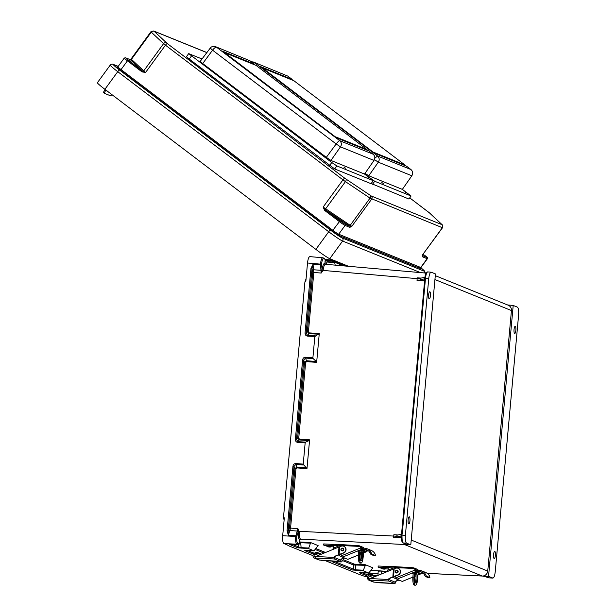 <?xml version="1.0" encoding="UTF-8"?>
<svg xmlns="http://www.w3.org/2000/svg" width="616" height="616" viewBox="0 0 616 616"><rect width="100%" height="100%" fill="white"/><g stroke="black" fill="none" stroke-linecap="round" stroke-linejoin="round"><path stroke-width="0.92" d="M308.616 548.024L300.978 547.647L298.745 546.985A0.893 0.855 112.1 0 1 297.821 547.817L308.547 548.617L310.695 542.588L318.125 545.599L314.014 550.827L304.751 550.627A0.893 0.855 -67.9 0 0 305.336 550.435M360.067 572.618A0.893 0.855 112.1 0 1 359.49 572.811L368.753 573.011L372.857 567.783L365.427 564.772L365.357 565.357L353.368 564.957A0.893 0.855 112.1 0 1 354.292 564.133L365.427 564.772M367.652 576.815L365.658 576.692L359.906 574.666L325.571 560.753M482.882 576.083L489.52 577.9L492.769 578.062C493.917 578.054 494.74 575.937 495.241 571.71L518.603 314.984C518.88 310.664 518.487 308.054 517.425 307.153L513.205 305.444L507.607 304.959M495.387 555.347A3.573 0.939 -86.1 0 1 494.232 558.535A3.573 0.939 -86.1 0 1 493.532 554.908A3.573 0.939 -86.1 0 1 494.717 551.412A3.573 0.939 -86.1 0 1 495.387 555.347M486.917 576.846A0.893 0.855 112.1 0 1 486.648 576.784L489.25 577.839A0.893 0.855 112.1 0 0 489.52 577.9L492.939 578.101L488.557 576.353L513.205 305.444M515.862 330.291A3.573 0.939 93.9 0 0 515.199 326.365A3.573 0.939 93.9 0 0 514.014 329.86A3.573 0.939 93.9 0 0 514.707 333.487A3.573 0.939 93.9 0 0 515.862 330.291M427.288 573.396L488.557 576.353M411.218 540.055L487.741 571.063L511.442 310.556A5.359 5.151 -67.9 0 0 508.3 305.243L435.281 275.652M487.741 571.063A5.359 5.151 112.1 0 1 482.259 576.037L404.442 544.521L405.913 544.013A0.893 0.855 112.1 0 1 405.644 543.959L405.297 543.451M482.667 576.052L482.259 576.037M369.238 572.595L368.753 573.011L363.278 570.793L352.552 570L332.116 561.715L341.38 561.923L340.317 561.492M308.547 548.617L314.014 550.827L314.507 550.411M426.103 273.096L325.579 264.295C324.486 264.256 323.677 266.22 323.154 270.185L321.182 273.05L320.459 264.133L307.515 263.001L305.898 280.742L304.92 281.943L283.56 516.647L284.307 517.979L282.69 535.72C282.421 540.039 282.813 542.65 283.876 543.543L288.442 545.399M313.02 555.663L287.903 545.483M377.955 575.398L378.116 573.635L369.939 573.219L369.793 574.813M381.065 574.127L381.581 571.178M379.533 571.078L378.101 571.771L378.116 573.635M341.872 561.499L344.352 558.027M352.552 570A0.893 0.855 -67.9 0 0 353.476 569.169L355.709 569.831L363.355 570.208L365.357 565.357M363.355 570.208L363.278 570.793M372.372 568.198L372.811 567.783M489.25 577.839L489.859 577.916M378.101 571.771L378.517 570.739L387.395 571.456M369.939 571.61L369.939 573.219L368.853 572.995M368.768 575.344L368.845 573.072M332.116 561.715A0.893 0.855 -67.9 0 0 332.702 561.53M486.648 576.784L482.929 576.099M335.181 265.119L334.611 262.216L334.588 262.67L326.965 262.016L327.219 261.584L334.596 262.216L340.078 264.433L340.717 265.604M316.647 362.385L306.575 361.6L305.628 362.508L304.55 362.362L306.537 360.745L316.355 361.515L316.647 362.385L319.273 333.518L314.838 336.544L307.392 336.09C305.844 335.805 305.074 334.781 305.066 333.002L310.941 268.468L313.028 264.279L313.814 272.534L308.416 331.862L309.194 332.894L319.273 333.518M309.155 440.571L305.598 442.134L297.905 441.657L296.465 439.478L295.387 439.323L302.618 359.937L303.688 360.09L304.55 362.362L297.667 438.038L299.322 439.97L309.155 440.571L309.602 439.839L306.968 468.714L303.226 464.118L295.796 463.532C294.217 463.602 293.262 464.51 292.939 466.258L287.064 530.792L288.373 535.219L290.552 528.166L295.95 468.83L296.904 467.921L306.968 468.714M299.345 531.777L298.267 531.685C298.044 536.305 298.498 539.062 299.638 539.978L301.293 539.447L300.562 539.146C299.545 538.338 299.137 535.882 299.345 531.777L297.921 528.674L295.68 536.39C295.418 540.709 295.811 543.32 296.858 544.221L298.267 544.76L290.891 544.382M405.913 544.013L403.311 542.958L406.568 543.127C405.505 542.226 405.112 539.616 405.39 535.296L428.751 278.571L425.094 278.617A1.34 1.286 112.1 0 1 425.371 279.564L402.233 533.849A1.34 1.286 -67.9 0 1 401.786 534.75L401.193 534.349L400.916 536.066L396.904 536.944L397.066 535.165L393.886 534.696L393.585 537.291L401.363 537.83M408.131 519.981A3.573 0.939 93.9 0 0 408.801 523.916A3.573 0.939 93.9 0 0 409.979 520.42A3.573 0.939 93.9 0 0 409.286 516.793A3.573 0.939 93.9 0 0 408.131 519.981M406.568 543.127L410.787 544.837L435.443 273.928L431.223 272.218L427.974 271.933C427.034 271.818 426.272 273.412 425.687 276.73L425.125 278.255L424.501 278.247L424.463 277.346L420.443 278.224L420.289 279.995L425.094 278.617M431.223 272.218C430.076 272.226 429.26 274.336 428.751 278.571M428.613 294.933A3.573 0.939 -86.1 0 1 429.768 291.738A3.573 0.939 -86.1 0 1 430.461 295.364A3.573 0.939 -86.1 0 1 429.275 298.868A3.573 0.939 -86.1 0 1 428.613 294.933M410.787 544.837L404.958 544.544L405.305 543.82M295.387 439.323C295.395 441.102 296.173 442.126 297.713 442.411L305.159 442.865L303.226 464.118M302.618 359.937C302.941 358.181 303.896 357.28 305.467 357.211L312.897 357.788L314.838 336.544M306.075 278.779L304.92 281.943M284.084 520.458L283.56 516.647M290.051 544.367A0.893 0.855 112.1 0 1 289.589 544.482L298.167 544.744L299.322 544.013L299.861 540.063M299.322 544.013L297.782 543.389C296.858 542.604 296.512 540.324 296.75 536.544L298.306 531.362L299.33 531.315L396.974 536.228M401.355 537.422L396.904 536.944M400.916 536.066L402.025 536.728L401.786 534.75M397.066 535.165L401.132 534.303A0.447 0.431 112.1 0 0 401.601 533.887L402.233 533.849M318.079 545.599L317.64 546.015M305.159 442.865L305.598 442.134M405.644 543.959L403.041 542.904A0.893 0.855 112.1 0 0 403.311 542.958C402.417 542.334 401.986 540.255 402.025 536.728M404.127 543.343L404.905 544.536M395.326 536.998L393.585 537.291M306.676 467.837L296.858 467.067L294.879 468.684L289.481 528.012L288.142 530.946L294.009 466.412L295.842 464.395L303.519 464.988M299.445 542.673L310.618 543.173M289.481 528.012L297.921 528.674L298.306 531.362M310.695 542.588L299.561 541.949A0.893 0.855 -67.9 0 0 299.507 541.949M292.939 466.258L294.009 466.412L294.879 468.684L295.95 468.83M287.064 530.792L288.142 530.946L288.373 535.219L296.812 535.889M312.897 357.788L313.19 358.666L305.513 358.065L303.688 360.09L296.465 439.478L297.667 438.038L298.737 438.192L305.628 362.508M401.701 535.612L401.024 535.974M307.515 263.001C308.015 258.774 308.839 256.656 309.979 256.649M324.232 258.32L325.225 259.351L325.04 263.44L325.571 264.272M325.225 259.351L323.693 258.728C322.692 258.735 321.968 260.583 321.529 264.287L322.091 269.977C322.692 265.519 323.6 263.309 324.817 263.355L325.04 263.44M425.171 277.754L424.463 277.346L425.002 276.877C425.387 273.581 426.326 271.918 427.827 271.902M418.795 278.278L420.443 278.224M420.289 279.995L424.632 280.457M316.355 361.515L313.19 358.666M424.586 280.935L417.024 280.411L417.194 277.824L421.036 278.093M321.529 264.287L320.459 264.133C320.967 259.906 321.791 257.796 322.923 257.788A0.893 0.855 112.1 0 1 323.169 257.842L323.169 257.842A0.893 0.855 112.1 0 1 323.693 258.728M309.833 256.618L322.923 257.788M417.024 280.411L418.842 280.049M318.834 334.249L309.001 333.649L307.346 331.716L312.743 272.387L321.182 273.05L322.06 270.324L420.389 278.933M418.872 278.278L417.194 277.824M312.743 272.387L312.012 268.615L306.137 333.148L307.584 335.335L315.276 335.812M326.457 264.349L326.965 262.016L324.678 262.008M323.154 270.185L322.06 270.324M305.066 333.002L306.137 333.148L307.346 331.716L308.416 331.862M310.941 268.468L312.012 268.615L313.028 264.279L321.467 264.942M425.687 276.73L424.463 277.346M334.511 261.615L335.712 262.1A1.925 1.856 -67.9 0 0 337.53 261.839A1.925 1.856 112.1 0 1 336.236 262.231L332.055 261.407L334.781 261.638A1.925 1.856 -67.9 0 0 336.082 261.253M335.651 262.639L337.676 262.816A1.925 1.856 -67.9 0 0 338.977 262.424A1.925 1.856 112.1 0 1 337.576 262.809M340.432 263.017A1.925 1.856 112.1 0 1 339.131 263.409L337.106 263.232M338.546 263.81L340.571 263.987A1.925 1.856 -67.9 0 0 341.872 263.602A1.925 1.856 112.1 0 1 340.471 263.979M343.328 264.187A1.925 1.856 112.1 0 1 342.034 264.58L340.009 264.403M346.231 265.365A1.925 1.856 112.1 0 1 344.929 265.75L342.203 265.519L340.74 264.926L343.466 265.165A1.925 1.856 -67.9 0 0 344.767 264.772A1.925 1.856 112.1 0 1 343.366 265.15M347.278 266.181A1.925 1.856 -67.9 0 0 347.663 265.943M331.701 259.475A1.925 1.856 -67.9 0 0 331.785 259.844L332.324 260.06M325.14 260.345L333.333 261.053A1.925 1.856 -67.9 0 0 334.634 260.668M331.785 259.844L332.201 259.683M333.364 260.152L325.217 259.452M342.203 265.519L342.257 265.057M333.518 262L333.564 261.538M347.678 265.95A1.925 1.856 112.1 0 1 347.293 266.181M343.197 265.142L344.398 265.627A1.925 1.856 -67.9 0 0 346.215 265.357M340.301 263.964L341.503 264.449A1.925 1.856 -67.9 0 0 343.32 264.187M337.406 262.793L338.608 263.278A1.925 1.856 -67.9 0 0 340.425 263.009M336.09 261.253A1.925 1.856 112.1 0 1 334.673 261.631M118.164 66.436L113.821 64.672A2.233 2.148 -67.9 0 0 113.344 64.403C112.158 63.933 111.126 64.156 110.249 65.08L97.397 82.713A13.567 0.939 36.1 0 0 104.897 89.305L315.869 249.38L328.721 231.747L117.748 71.672L104.897 89.305M348.502 266.289L329.76 258.689A13.567 0.939 -143.9 0 1 315.869 249.38M422.276 255.555L422.414 256.772L427.142 258.689L420.743 267.475L338.685 234.219L345.091 225.433A5.713 0.393 -143.9 0 1 339.239 221.514L325.025 210.726L325.779 210.102L339.994 220.89L344.929 224.193L349.657 226.111A0.893 0.855 112.1 0 1 349.819 227.35L345.091 225.433A0.893 0.855 112.1 0 0 344.929 224.193M419.165 266.828A6.607 0.454 36.1 0 1 420.905 268.715L338.846 235.458A6.607 0.454 -143.9 0 1 332.086 230.923L332.84 230.299L121.044 69.6L127.443 60.815L141.657 71.602L142.789 71.233A0.893 0.778 -46.9 0 0 143.759 70.855L131.447 59.344L151.274 32.14L163.587 43.651L143.759 70.855L145.638 72.388L142.789 71.233L142.234 71.957L145.638 72.388L165.465 45.184L342.966 179.857L323.138 207.061L350.211 225.333L370.039 198.121L345.453 181.635L325.625 208.839A0.893 0.439 -56.2 0 0 325.356 209.756L324.532 210.272L323.138 207.061L325.779 210.102L349.657 226.111L351.844 226.311L349.819 227.35M422.946 254.562L423.977 255.201L423.069 254.385M422.43 255.717A0.893 0.855 112.1 0 1 422.414 256.772M422.422 255.809A0.893 0.855 152.9 0 1 422.276 256.649M129.368 60.815L131.886 62.447L129.368 60.815M128.19 60.191L142.411 70.979L130.453 59.798A0.893 0.855 -67.9 0 0 130.261 59.69L125.533 57.773L124.286 58.043A5.713 0.393 36.1 0 0 127.443 60.815L128.19 60.191L125.726 57.881L130.476 59.721A0.893 0.832 -99 0 0 130.145 59.644M206.83 52.614L154.123 31.247A2.233 2.148 -67.9 0 0 153.646 30.977L150.935 31.724L131.108 58.928L131.447 59.344A0.893 0.778 -46.9 0 1 130.476 59.721L131.27 58.951M340.548 220.967L342.196 222.053L340.548 220.967M154.123 31.247L167.352 43.613L344.852 178.294L371.271 196.004A2.233 2.148 112.1 0 1 371.671 199.107L351.844 226.311L350.211 225.333A0.893 0.439 -56.2 0 0 349.942 226.241A0.893 0.832 81 0 1 350.034 227.366M107.43 91.23L106.83 90.976M106.799 90.952L106.907 90.052M105.898 90.067L105.49 90.737A2.834 0.77 122 0 0 104.712 93.432A2.834 0.77 122 0 0 104.743 93.447L110.356 95.726A2.834 0.77 122 0 0 111.858 94.594M104.681 93.409L103.819 92.87A2.834 0.77 -58 0 1 103.781 92.854A2.834 0.77 -58 0 1 104.558 90.159L105.02 89.405M428.844 577.823L429.86 577.538L428.798 577.862M387.402 571.54A1.417 1.363 112.1 0 1 388.288 570.031L394.148 567.636A1.417 1.363 112.1 0 1 394.733 567.536L413.636 568.483A1.417 1.363 112.1 0 1 414.861 569.523L415.685 571.586L416.247 571.81L415.985 570.724L416.385 570.647L416.647 571.733L416.247 571.81L420.705 573.38A6.969 6.699 112.1 0 1 423.046 573.049M417.964 575.013L421.044 573.758L420.705 573.38M416.647 571.733A6.969 6.699 112.1 0 1 424.563 575.051L425.641 574.72L426.472 576.183L429.799 577.531L429.691 576.368A8.1 7.785 112.1 0 0 425.641 572.464L421.583 570.824A8.1 7.785 112.1 0 1 425.641 574.72M426.472 576.183L425.41 576.507L424.563 575.051M425.41 576.507L428.744 577.854M416.385 570.647A8.1 7.785 112.1 0 1 421.583 570.824M396.481 578.709A3.511 3.38 112.1 0 1 395.11 578.409A3.288 3.157 -67.9 0 0 396.588 578.886M396.65 578.986A3.288 3.157 112.1 0 1 395.749 578.724M394.24 582.089L395.218 582.135A1.363 1.309 112.1 0 1 396.073 580.996L396.358 581.111A1.363 1.309 -67.9 0 0 395.503 582.305L388.85 579.556A1.363 1.309 -67.9 0 1 389.697 578.409L395.172 576.291L396.065 577.793L414.992 570.07M398.637 579.949L396.073 580.996M388.842 579.602L388.812 581.05L369.839 580.095L370.87 580.518L370.024 580.503A2.834 2.726 112.1 0 1 369.1 575.152L370.986 574.22L371.44 575.228L369.554 576.168A1.702 1.632 -67.9 0 0 369.569 579.256M369.169 580.311L373.18 581.935A2.834 2.726 -67.9 0 0 374.035 582.128L395.033 583.575L388.812 581.05M395.033 583.575L395.503 582.312M375.283 576.491L374.99 575.845L370.986 574.22M374.913 576.638L371.44 575.228M398.922 580.064L396.358 581.111M393.439 569.076L370.17 578.57L388.55 579.494A1.363 1.309 112.1 0 1 389.412 578.293L392.862 576.884L393.439 569.076L395.603 568.314A3.573 3.434 112.1 0 1 400.254 571.594A3.573 3.434 112.1 0 1 397.998 574.905L392.862 576.884M369.839 580.095L369.562 578.824L370.17 578.57M398.283 568.36A3.573 3.434 112.1 0 1 398.283 575.021L395.172 576.291M396.034 572.803A1.417 1.363 -67.9 0 0 398.128 571.902A1.417 1.363 -67.9 0 0 397.081 570.223M395.564 576.407L394.787 576.453M415.685 571.586L396.904 579.248L402.263 581.419L412.913 577.069M396.904 579.248L396.065 577.793M413.143 574.004L412.474 573.735L413.482 573.034L416.2 572.21L419.55 573.604M419.504 573.542L418.01 574.443M415.931 575.09L415.022 574.767M421.075 572.534L421.105 573.758L417.964 575.044M416 570.724L415.145 569.638A1.417 1.363 -67.9 0 0 414.206 568.645M385.354 568.183L382.528 567.975L382.482 568.537L385.308 568.745L385.354 568.183M382.498 568.66L378.101 567.128L388.142 567.636M385.3 568.799L388.049 568.938M414.337 572.688L413.998 577.238A7.223 1.887 92.9 0 0 415.315 585.162A7.223 1.887 92.9 0 0 415.484 585.2A7.223 1.887 92.9 0 0 417.687 578.732L418.118 572.98M414.553 568.799A1.417 1.363 -67.9 0 0 413.328 567.767L395.357 566.682L394.964 567.552M395.842 567.598L395.895 566.889M415.484 585.2L414.391 585.146A7.223 1.887 -87.1 0 1 414.222 585.108A7.223 1.887 -87.1 0 1 412.905 577.184L413.205 573.157M388.388 566.512L378.185 566.004L378.101 567.128M415.484 582.875A4.92 1.286 92.9 0 0 415.6 582.898A4.92 1.286 92.9 0 0 417.124 578.054A4.92 1.286 92.9 0 0 416.093 573.072A4.92 1.286 92.9 0 0 414.568 577.7A4.92 1.286 92.9 0 0 415.484 582.875M413.76 567.86L417.448 569.353A1.417 1.363 112.1 0 1 418.241 570.293M415.523 573.511A4.92 1.286 -87.1 0 1 416.039 577.993A4.92 1.286 -87.1 0 1 415.076 582.405M387.949 570.231L388.58 566.343L395.318 566.682M393.385 577A3.511 3.38 -67.9 0 0 396.419 578.586M332.925 549.464A1.417 1.363 112.1 0 1 333.81 547.955L339.678 545.56A1.417 1.363 112.1 0 1 340.255 545.46L359.159 546.407A1.417 1.363 112.1 0 1 360.383 547.439L361.207 549.503L361.769 549.734L361.507 548.64L361.908 548.571L362.17 549.657L361.769 549.734L366.227 551.297A6.969 6.699 112.1 0 1 368.568 550.973M363.486 552.929L366.566 551.674L366.227 551.297M362.17 549.657A6.969 6.699 112.1 0 1 370.085 552.968L371.163 552.644L371.995 554.107L375.329 555.455L375.213 554.284A8.1 7.785 112.1 0 0 371.163 550.388L367.105 548.74A8.1 7.785 112.1 0 1 371.163 552.644M371.995 554.107L370.932 554.431L370.085 552.968M370.932 554.431L374.266 555.778M361.908 548.571A8.1 7.785 112.1 0 1 367.105 548.74M342.003 556.633A3.511 3.38 112.1 0 1 340.633 556.333A3.288 3.157 -67.9 0 0 342.111 556.81M342.173 556.91A3.288 3.157 112.1 0 1 341.272 556.648M339.762 560.013L340.74 560.06A1.363 1.309 112.1 0 1 341.595 558.912L341.88 559.035A1.363 1.309 -67.9 0 0 341.025 560.221L340.594 561.499L334.334 558.974L315.361 558.019L316.393 558.442L315.546 558.427A2.834 2.726 112.1 0 1 314.622 553.076L316.509 552.144L316.963 553.153L315.076 554.084A1.702 1.632 -67.9 0 0 315.099 557.172M344.159 557.873L341.595 558.912M334.935 556.217L338.384 554.808L338.962 547L315.7 556.494L334.072 557.418A1.363 1.309 112.1 0 1 334.935 556.217L335.22 556.333A1.363 1.309 -67.9 0 0 334.373 557.48L334.334 558.974M335.22 556.333L340.694 554.215L341.595 555.717L360.514 547.994M340.74 560.06L334.365 557.526M314.691 558.235L318.703 559.859A2.834 2.726 -67.9 0 0 319.558 560.052L340.563 561.492M320.805 554.408L320.512 553.769L316.509 552.144M320.435 554.562L316.963 553.153M344.444 557.988L341.88 559.035M315.361 558.019L315.084 556.748L315.7 556.494M338.962 547L341.125 546.238A3.573 3.434 112.1 0 1 345.776 549.518A3.573 3.434 112.1 0 1 343.52 552.829L338.384 554.808M343.805 546.284A3.573 3.434 112.1 0 1 343.805 552.945L340.694 554.215M341.557 550.719A1.417 1.363 -67.9 0 0 343.651 549.826A1.417 1.363 -67.9 0 0 342.604 548.148M341.087 554.331L340.309 554.377M361.207 549.503L342.427 557.172L347.786 559.343L358.435 554.993M342.427 557.172L341.595 555.717M358.666 551.928L357.996 551.651L359.005 550.958L361.723 550.127L365.072 551.528M365.026 551.466L363.532 552.36M361.453 553.006L360.545 552.691M366.597 550.458L366.628 551.682L363.486 552.96M361.523 548.648L360.676 547.562A1.417 1.363 -67.9 0 0 359.729 546.569M330.877 546.107L328.051 545.899L328.005 546.461L330.83 546.669L330.877 546.107M328.02 546.585L323.631 545.052L333.664 545.553L334.103 544.259L340.84 544.606M330.823 546.723L333.572 546.862M359.86 550.612L359.521 555.162A7.223 1.887 92.9 0 0 360.837 563.086A7.223 1.887 92.9 0 0 361.007 563.124A7.223 1.887 92.9 0 0 363.209 556.656L363.64 550.904M360.075 546.723A1.417 1.363 -67.9 0 0 358.851 545.691L340.879 544.598L340.486 545.476M341.364 545.514L341.418 544.813M361.007 563.124L359.913 563.07A7.223 1.887 -87.1 0 1 359.744 563.032A7.223 1.887 -87.1 0 1 358.427 555.108L358.728 551.074M333.911 544.436L323.708 543.928L323.631 545.052M361.007 560.799A4.92 1.286 92.9 0 0 361.122 560.822A4.92 1.286 92.9 0 0 362.655 555.971A4.92 1.286 92.9 0 0 361.615 550.997A4.92 1.286 92.9 0 0 360.098 555.624A4.92 1.286 92.9 0 0 361.007 560.799M359.282 545.784L362.97 547.278A1.417 1.363 112.1 0 1 363.763 548.209M361.045 551.436A4.92 1.286 -87.1 0 1 361.561 555.917A4.92 1.286 -87.1 0 1 360.599 560.329M333.472 548.148L333.672 545.53L339.085 545.799M338.908 554.924A3.511 3.38 -67.9 0 0 341.942 556.51M249.988 60.784L215.592 46.685L249.988 60.784L254.339 64.087L222.368 51.128L336.798 137.946L368.768 150.905L373.119 154.208C375.029 156.002 375.329 158.081 374.004 160.445L364.526 174.059L373.257 180.673L371.055 183.691L334.68 168.946L189.251 59.059L186.494 56.633L188.689 53.623L202.025 58.974M373.257 180.673L336.875 165.935L331.77 162.509L188.689 53.623M364.526 174.059L330.938 160.445L326.318 157.35L202.71 63.556L200.215 61.369L210.233 48.117C211.188 46.67 212.882 46.162 215.323 46.585L215.592 46.685M368.715 177.608L367.098 176.553L368.715 177.608M345.538 168.214L343.936 167.167L345.538 168.214M297.975 136.321L296.373 135.274L297.975 136.321M228.336 83.483L226.726 82.436L228.336 83.483M373.119 154.208L339.701 140.664C339 140.694 337.822 141.796 336.167 143.967L212.551 50.181C214.199 48.063 215.538 47.086 216.57 47.239L339.701 140.664C341.603 142.496 341.865 144.56 340.486 146.862L336.167 143.967L326.318 157.35M254.477 64.757L254.339 64.087M335.543 136.991L224.694 52.683L256.079 65.404L367.028 149.58L367.159 150.25M202.71 63.556L212.551 50.181L210.395 48.156M335.635 136.86L367.028 149.58M366.759 149.95L336.398 137.645M254.077 64.449L223.708 52.144M287.818 76.114L253.422 62.016L287.818 76.114L292.176 79.418L260.206 66.459L374.628 153.276L406.599 166.235L410.949 169.539C412.866 171.333 413.159 173.412 411.835 175.776L402.356 189.389L411.088 196.011L408.893 199.022L371.186 183.522M411.088 196.011L374.713 181.266L364.556 174.012M402.356 189.389L368.768 175.776L365.026 173.335M406.545 192.939L404.928 191.884L406.545 192.939M383.375 183.545L381.766 182.498L383.375 183.545M252.899 62.994L254.4 62.57L377.531 155.994C379.433 157.827 379.695 159.898 378.316 162.193L373.997 159.298M292.307 80.088L292.176 79.418M373.373 152.321L262.524 68.014L293.917 80.734L404.858 164.911L404.997 165.581M373.465 152.191L404.858 164.911M253.422 62.016L251.205 61.708M410.949 169.539L377.531 155.994L374.821 158.243M404.597 165.281L374.228 152.976M291.907 79.78L261.546 67.475M370.832 570.354L378.517 570.739M378.324 571.864A0.893 0.855 -67.9 0 1 379.248 571.032L387.395 571.432M421.906 573.103L423.169 573.165M427.25 573.357L482.166 576.022M299.638 539.978A0.893 0.855 -67.9 0 1 300.562 539.146L404.442 544.521M325.541 552.475L315.831 548.548M343.204 559.636L354.292 564.133M434.927 279.548L511.442 310.556M304.751 550.627L313.452 554.154M289.589 544.482L297.821 547.817M283.876 543.543L296.858 544.221A0.893 0.855 -67.9 0 0 297.782 543.389M365.658 576.692L367.66 576.784M367.721 576.145L359.49 572.811M334.773 561.592L353.476 569.169L353.368 564.957L342.535 560.568M362.139 572.68L368.645 575.313A0.893 0.855 112.1 0 1 368.622 575.452M374.59 575.683L376.969 575.798M355.401 564.271L355.886 570.431M361.361 572.634L368.776 573.019M333.957 561.546L341.403 561.923M327.235 261.584L334.58 262.216M309.602 439.839L299.515 439.216L298.737 438.192M397.928 534.981L393.886 534.696M401.078 534.295L401.57 533.864L424.717 279.572L401.601 533.849M405.39 535.296L401.124 535.112M296.75 536.544L282.69 535.72M298.683 544.706L298.745 546.985L292.531 544.467M315.169 549.48L324.062 553.083M314.275 553.284L307.407 550.496M301.147 548.248L300.67 542.095M296.904 467.921L295.796 463.532M297.713 442.411L299.515 439.216M288.996 529.583A0.893 0.847 -123.1 0 0 289.836 530.515L297.181 531.03A0.893 0.847 56.9 0 1 298.021 531.962M306.583 550.45L314.037 550.835M424.747 279.556A0.447 0.431 -67.9 0 0 424.478 279.156L425.371 279.564M424.432 279.002L424.501 278.247M309.194 332.894L307.392 336.09M305.467 357.211L306.575 361.6M312.566 270.555A0.893 0.801 149.6 0 1 313.567 269.785L320.913 270.293A0.893 0.801 -30.4 0 0 321.906 269.531M325.387 264.256A0.893 0.855 112.1 0 1 325.34 264.241L325.34 264.241A0.893 0.855 112.1 0 1 324.817 263.355M336.236 262.231L337.676 262.816M339.131 263.409L340.571 263.987M342.034 264.58L343.466 265.165M344.929 265.75L345.615 266.035M333.333 261.053L334.781 261.638M117.179 67.175L116.901 67.059A6.607 0.454 36.1 0 0 120.289 70.224L332.086 230.923M113.821 64.672A11.334 0.785 -143.9 0 0 119.627 70.101L330.607 230.176A11.334 0.785 36.1 0 0 342.203 237.953A2.233 2.148 112.1 0 1 342.611 241.056L420.451 272.603M420.851 267.752A11.334 0.785 -143.9 0 1 423.993 271.102L342.203 237.953M428.682 212.266A2.233 0.593 -52.8 0 1 428.721 212.289L409.725 197.875L429.521 212.951L441.911 224.632L371.271 196.004M429.521 212.951A2.233 1.94 -46.9 0 1 429.737 213.113L428.721 212.289A2.233 0.593 -52.8 0 1 428.751 212.32M330.607 230.176A2.233 0.593 127.2 0 0 328.721 231.747A13.567 0.939 -143.9 0 0 342.611 241.056L329.76 258.689M441.911 224.632A2.233 2.148 112.1 0 1 442.319 227.735L422.484 254.939L442.481 227.758L370.039 198.121A2.233 1.093 123.8 0 0 370.547 195.565M424.54 255.163L426.98 257.45L422.437 255.609M426.98 257.45A0.893 0.855 112.1 0 1 427.142 258.689A5.713 0.393 36.1 0 0 427.373 258.728L420.974 267.506A5.713 0.393 -143.9 0 1 420.743 267.475A0.893 0.855 112.1 0 0 420.905 268.715M441.834 224.463A2.233 1.94 -46.9 0 1 442.049 224.632L429.737 213.113A2.233 1.94 -46.9 0 1 429.914 213.321M423.993 271.102A2.233 2.148 112.1 0 1 424.832 272.988M427.373 258.728C426.98 256.533 428.821 258.882 424.524 255.147L424.516 255.14M338.846 235.458A0.893 0.855 112.1 0 1 338.685 234.219A5.713 0.393 36.1 0 1 332.84 230.299L339.994 220.89M141.657 71.602L142.234 71.957M325.025 210.726L324.532 210.272M110.249 65.08A13.567 0.939 36.1 0 0 117.748 71.672A2.233 0.593 127.2 0 1 119.627 70.101M120.289 70.224L121.044 69.6A5.713 0.393 -143.9 0 1 117.879 66.821L117.094 67.167M150.935 31.724L151.274 32.14A2.233 1.94 133.1 0 1 154.2 31.424M166.513 42.935A2.233 1.94 133.1 0 0 163.587 43.651L165.465 45.184A2.233 0.593 127.2 0 1 167.352 43.613M344.852 178.294A2.233 0.593 127.2 0 0 342.966 179.857L345.453 181.635A2.233 1.093 123.8 0 0 345.953 179.079M104.558 90.159L105.49 90.737M396.635 572.98A1.409 1.355 112.1 0 1 395.487 571.078A1.409 1.355 112.1 0 1 398.059 571.879A1.409 1.355 112.1 0 1 396.635 572.98M396.573 572.611A1.063 1.024 -67.9 0 0 397.582 571.063A1.063 1.024 -67.9 0 0 395.803 570.978A1.063 1.024 -67.9 0 0 396.573 572.611M374.035 582.128L370.024 580.503M372.826 577.492L369.554 576.168M394.148 568.907L393.57 576.715M393.793 568.992L393.216 576.799M414.707 576.337L416.008 575.806M418.572 573.165L418.495 574.243M415.815 574.435L415.769 575.067M412.905 577.184L413.998 577.238M417.425 570.393L415.084 569.446M393.562 567.883L388.142 567.606M342.165 550.904A1.409 1.355 112.1 0 1 341.01 549.002A1.409 1.355 112.1 0 1 343.589 549.803A1.409 1.355 112.1 0 1 342.165 550.904M342.103 550.535A1.063 1.024 -67.9 0 0 343.104 548.987A1.063 1.024 -67.9 0 0 341.326 548.902A1.063 1.024 -67.9 0 0 342.103 550.535M319.558 560.052L315.546 558.427M318.349 555.416L315.076 554.084M339.67 546.831L339.093 554.639M339.316 546.916L338.738 554.723M360.229 554.261L361.53 553.73M364.095 551.089L364.017 552.159M361.346 552.36L361.292 552.991M358.427 555.108L359.521 555.162M362.947 548.309L360.614 547.362M191.445 56.041L189.251 59.059M331.77 162.509L329.575 165.527M336.875 165.935L334.68 168.946M374.004 160.445L340.486 146.862L330.938 160.445M374.713 181.266L372.511 184.284M411.835 175.776L378.316 162.193L368.768 175.776M421.752 573.126L423.2 573.196M361.338 572.641L359.767 572.641L360.314 572.025M381.62 571.178L381.119 574.104M332.948 560.937L332.394 561.553L333.972 561.546M289.913 544.367L290.875 544.382M306.606 550.458L305.028 550.465M403.041 542.904C401.647 541.718 401.085 539.616 401.363 536.59L401.101 536.105M324.54 258.404L322.776 257.75M153.646 30.977L206.876 52.553M113.344 64.403L118.21 66.374M442.049 224.632C442.889 225.125 443.027 226.164 442.481 227.758M420.851 267.744L424.501 270.971L425.379 273.034M422.383 255.717L422.645 254.962M420.974 267.506L420.913 268.399L420.566 268.037M124.286 58.043L117.879 66.821M129.999 59.652L131.108 58.928M104.712 93.432L103.781 92.854M397.489 570.37L397.266 570.285C395.21 570.624 394.856 571.486 396.211 572.888L396.427 572.98M376.091 582.628L395.072 583.583M402.325 581.419L412.913 577.1M414.707 576.368L416.016 575.837M395.657 576.661L395.102 576.437M388.58 566.343L395.357 566.682M385.308 568.745C385.909 569.4 381.797 569.092 382.482 568.537M343.012 548.294L342.796 548.209C340.733 548.54 340.379 549.41 341.734 550.812L341.957 550.897M321.614 560.552L340.594 561.499M347.848 559.343L358.435 555.024M360.229 554.292L361.538 553.761M341.179 554.585L340.625 554.354M334.103 544.259L340.879 544.598M330.83 546.669C331.431 547.324 327.327 547.016 328.005 546.461"/></g></svg>
